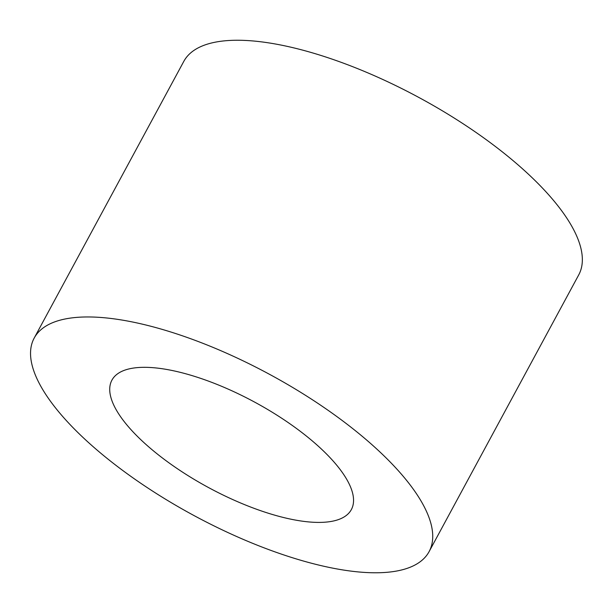 <?xml version="1.0" encoding="UTF-8"?>
<svg xmlns="http://www.w3.org/2000/svg" width="613" height="613" viewBox="0 0 613 613"><rect width="100%" height="100%" fill="white"/><g stroke="black" fill="none" stroke-linecap="round" stroke-linejoin="round"><path stroke-width="0.92" d="M78.679 433.307A224.481 80.081 -151.6 0 0 282.945 554.642A224.481 80.081 -151.6 0 0 429.1 551.631A224.481 80.081 -151.6 0 0 269.728 374.428A224.481 80.081 -151.6 0 0 34.175 338.1A224.481 80.081 -151.6 0 0 78.679 433.307M324.369 451.873A136.094 48.55 28.4 0 1 351.349 509.595A136.094 48.55 28.4 0 1 208.55 487.573A136.094 48.55 28.4 0 1 111.926 380.137A136.094 48.55 28.4 0 1 200.528 378.313A136.094 48.55 28.4 0 1 324.369 451.873M34.175 338.1L183.793 61.392A224.481 80.081 28.4 0 1 419.338 97.72A224.481 80.081 28.4 0 1 578.71 274.93L429.1 551.631"/></g></svg>
